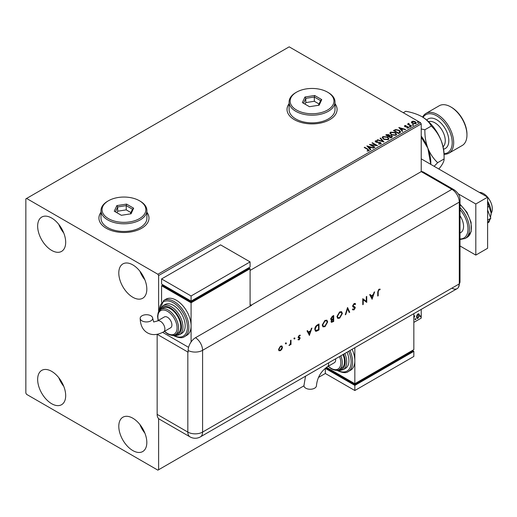 <?xml version="1.0" encoding="UTF-8"?>
<svg xmlns="http://www.w3.org/2000/svg" width="517" height="517" viewBox="0 0 517 517"><rect width="100%" height="100%" fill="white"/><g stroke="black" fill="none" stroke-linecap="round" stroke-linejoin="round"><path stroke-width="0.78" d="M101.002 212.267A25.036 14.457 0 0 0 98.921 218.038A25.036 14.457 0 0 0 106.25 228.262A25.036 14.457 0 0 0 133.535 231.396A25.036 14.457 0 0 0 148.993 218.038A25.036 14.457 0 0 0 146.906 212.267M101.002 212.435A25.036 14.457 0 0 0 98.921 218.129M289.1 103.665A25.036 14.457 0 0 0 287.019 109.442A25.036 14.457 0 0 0 294.347 119.666A25.036 14.457 0 0 0 321.632 122.8A25.036 14.457 0 0 0 337.09 109.442A25.036 14.457 0 0 0 335.003 103.665M289.1 103.839A25.036 14.457 0 0 0 287.019 109.526M132.804 450.566A19.82 11.445 60 0 1 119.86 433.104A19.82 11.445 60 0 1 122.897 417.219A19.82 11.445 60 0 1 132.804 418.201A19.82 11.445 60 0 1 145.755 435.669A19.82 11.445 60 0 1 142.718 451.548A19.82 11.445 60 0 1 132.804 450.566M144.896 433.181A19.82 11.445 60 0 1 139.894 424.515M51.668 250.409A19.82 11.445 60 0 1 38.717 232.941A19.82 11.445 60 0 1 41.754 217.062A19.82 11.445 60 0 1 51.668 218.038A19.82 11.445 60 0 1 64.619 235.506A19.82 11.445 60 0 1 61.575 251.391A19.82 11.445 60 0 1 51.668 250.409M63.759 233.018A19.82 11.445 60 0 1 58.757 224.352M132.804 297.256A19.82 11.445 60 0 1 119.86 279.787A19.82 11.445 60 0 1 122.897 263.903A19.82 11.445 60 0 1 132.804 264.885A19.82 11.445 60 0 1 145.755 282.353A19.82 11.445 60 0 1 142.718 298.238A19.82 11.445 60 0 1 132.804 297.256M144.896 279.865A19.82 11.445 60 0 1 139.894 271.199M51.668 403.725A19.82 11.445 60 0 1 38.717 386.257A19.82 11.445 60 0 1 41.754 370.372A19.82 11.445 60 0 1 51.668 371.355A19.82 11.445 60 0 1 64.619 388.823A19.82 11.445 60 0 1 61.575 404.708A19.82 11.445 60 0 1 51.668 403.725M63.759 386.335A19.82 11.445 60 0 1 58.757 377.668M250.092 270.423L421.219 171.625L451.91 189.338A10.43 6.023 -60 0 1 454.172 189.817L423.488 172.096A10.43 6.023 -60 0 0 421.219 171.625L421.219 123.925L158.622 275.535L157.885 274.256L420.483 122.645L289.184 46.84L25.85 198.877L25.85 393.075L26.587 394.355L157.885 470.16L158.622 469.733L158.622 418.628M416.909 315.196L417.982 313.858L419.048 313.961L419.436 315.286L417.982 318.369L417.116 318.453L416.521 316.966L416.909 315.196M418.841 313.787L419.436 315.286M413.846 316.32L413.871 316.947L414.867 315.803L413.936 317.664L413.846 320.643M413.846 322.382L421.219 318.123L421.219 309.386M158.622 311.725L158.622 275.535M158.622 469.733L303.944 385.831M318.433 377.468L325.329 373.487L325.329 368.375L326.802 367.522L326.802 368.375L354.836 384.558L354.836 383.704L413.846 349.634L413.846 313.645M415.267 319.441L415.597 318.75L415.927 319.054L415.597 319.745L414.97 319.267M415.597 318.75L415.927 319.054L415.3 319.577M420.231 316.572L420.56 315.887L420.89 316.191L420.56 316.876L419.933 316.404M420.56 315.887L420.89 316.191L420.263 316.708M411.48 122.432L411.926 121.45L413.619 121.191L415.345 121.741L416.334 123.001L415.836 123.705L412.43 123.427L411.435 122.161M408.908 123.725L409.16 124.519L411.661 126.038L411.267 126.264L407.493 124.086L408.443 124.177L408.514 123.421L408.947 123.324L408.824 124.138M407.784 124.261L408.443 124.519L408.514 123.421L408.514 123.763L408.947 123.324M404.443 126.2L404.675 125.637L405.974 125.508L406.065 125.825L405.16 125.89L405.283 126.406L408.256 126.82L408.508 127.932L407.176 128.113L407.053 127.777L407.997 127.693L407.874 127.059L405.612 126.911L404.908 126.646L404.675 125.637L404.404 126.025M405.16 125.89L405.283 126.749L405.722 126.549M408.805 127.518L408.508 127.932M407.053 128.119L407.997 128.035L407.874 127.059M399.822 132.875L398.62 133.567L393.456 130.588L395.654 129.534L399.279 130.278L400.662 131.88L399.822 132.875M390.942 138L385.779 135.021L386.509 134.594L388.978 134.646L389.592 135.564L391.724 135.855L392.448 136.772L390.942 138M389.605 135.428L389.592 135.9L391.724 136.197L391.724 135.855M383.989 142.013L377.171 139.984L377.604 139.739L382.78 141.277L380.118 138.285L380.551 138.039L383.989 142.013M374.987 147.209L374.592 147.442L369.429 144.456L375.859 145.193L372.007 142.97L372.408 142.737L377.572 145.716L371.148 144.993L374.987 147.209M367.18 151.067L368.414 150.55L367.632 149.458L364.194 147.481L364.595 147.248L368.078 149.264L368.944 150.854L367.374 151.067L367.18 150.725L368.531 150.447M369.3 150.376L368.944 150.854M157.885 274.256L26.587 198.45M366.908 145.91L373.797 147.901L371.18 147.5L369.726 148.334L370.851 149.6L370.418 149.846L366.908 145.91M380.848 143.978L378.56 143.997L380.557 143.306L380.292 144.03L380.137 142.77L375.73 142.059L375.445 140.831L377.32 140.76L377.326 141.122L375.969 141.141L376.105 141.82L380.538 142.543L381.223 143.442L380.848 143.978M375.122 141.309L375.445 140.831L375.445 141.173L377.32 141.102L377.32 140.76M375.969 141.141L376.105 142.156L377.009 142.401L377.009 142.065M383.614 139.273L382.199 137.522L382.838 136.559L387.563 136.966L388.958 138.724L388.299 139.68L383.614 139.273M391.298 134.84L389.876 133.089L390.522 132.126L395.24 132.533L396.636 134.291L395.977 135.247L391.298 134.84M398.82 127.492L405.703 129.476L403.086 129.076L401.638 129.916L402.762 131.176L402.329 131.428L398.82 127.492M409.645 126.781L409.542 126.342L410.304 126.4L410.401 126.839L409.645 126.781L409.542 126.342L409.542 126.684L410.304 126.4L410.401 126.839M412.689 125.024L412.585 124.584L413.348 124.642L413.451 125.082L412.689 125.024L412.585 124.584L412.585 124.927L413.348 124.642L413.451 125.082M417.652 122.161L417.555 121.721L418.311 121.773L418.415 122.212L417.652 122.161L417.555 121.721L418.311 122.115L418.311 121.773L418.415 122.212M420.483 122.645L421.219 123.925M337.09 109.526A25.036 14.457 0 0 0 335.003 103.839M148.993 218.129A25.036 14.457 0 0 0 146.906 212.435M364.491 147.649L364.595 147.248M364.595 147.591L369.261 150.537M368.078 150.996L368.078 150.654M367.257 146.298L373.403 148.12M370.65 149.71L369.726 148.334M368.188 146.608L369.371 148.276L370.476 147.293L368.188 146.608L369.371 147.933L370.476 147.293M369.371 148.276L369.371 147.933M370.049 144.818L375.859 145.529L375.859 145.193M372.305 143.138L372.408 142.737M372.408 143.08L376.958 145.71M374.696 147.377L371.148 144.993M380.137 143.112L380.292 144.03L378.618 144.004L378.618 143.661M375.969 141.477L376.105 142.156L375.969 141.477M377.009 142.401L378.017 142.421L378.017 142.078M378.017 142.421L380.538 142.886L380.538 142.543M380.538 142.886L381.197 143.603M377.559 140.101L377.604 139.739M377.604 140.075L382.78 141.613L382.78 141.277M380.318 138.511L380.551 138.039M380.551 138.375L383.711 141.929M382.218 137.696L382.838 136.559M382.838 136.902L387.563 137.309L387.563 136.966M387.563 137.309L388.946 138.892M382.897 137.819L384.008 139.383L387.756 139.719L388.28 138.743M387.162 137.192L383.388 136.856L382.877 137.638L384.008 139.041L387.756 139.377L388.293 138.569L387.162 137.192M387.756 139.719L387.756 139.377M384.008 139.383L384.008 139.041M386.076 135.189L388.978 134.989L388.978 134.646M388.978 134.989L389.592 135.9M391.724 136.197L392.422 136.934M391.266 137.541L391.776 136.656L391.33 136.081L389.786 135.913L388.887 136.359L390.807 137.806L391.737 136.824M388.564 136.275L389.036 135.435L388.59 134.885L386.703 135.092L388.357 136.391L388.984 135.596M388.357 136.391L388.564 135.932M386.703 135.092L388.357 136.049M390.807 137.806L391.266 137.205M388.887 136.359L390.807 137.464M389.896 133.263L390.522 132.126M390.522 132.468L395.24 132.875L395.24 132.533M395.24 132.875L396.623 134.459M390.574 133.386L391.692 134.95L395.434 135.286L395.957 134.31M394.846 132.759L391.065 132.423L390.555 133.205L391.692 134.607L395.434 134.943L395.977 134.136L394.846 132.759M395.434 135.286L395.434 134.943M391.692 134.95L391.692 134.607M393.754 130.756L395.654 129.534M395.654 129.87L399.279 130.62L399.279 130.278M399.279 130.62L400.643 132.048M399.848 132.436L398.885 130.51L395.932 129.935L394.381 130.659L398.491 133.373L399.932 131.913M394.381 130.659L398.491 133.031L399.958 132.081M398.491 133.373L398.491 133.031M399.163 127.873L405.315 129.702M402.562 131.292L401.638 129.916M400.093 128.19L401.276 129.851L402.388 128.869L400.093 128.19L401.276 129.508L402.388 128.869M401.276 129.851L401.276 129.508M404.675 125.98L405.974 125.844M405.16 126.232L405.283 126.749L405.16 126.232M405.722 126.891L407.538 126.898L407.538 126.562M407.538 126.898L408.256 127.163L408.256 126.82M408.256 127.163L408.766 127.68M407.997 128.035L407.874 127.402L407.997 128.035M409.645 127.124L409.542 126.684M410.304 126.743L410.401 127.182M407.887 124.196L407.887 123.86M408.443 124.519L408.514 123.763M408.908 124.067L409.16 124.519M409.16 124.862L411.364 126.206M412.689 125.366L412.585 124.927M413.348 124.985L413.451 125.424M411.48 122.768L411.926 121.45M411.926 121.792L413.619 121.191M413.619 121.534L415.345 122.083L415.345 121.741M415.345 122.083L416.314 123.162M412.392 122.057L412.831 123.537L415.371 123.776L415.694 123.085M412.081 122.393L412.392 121.721L412.831 123.195L415.371 123.44L415.72 122.917L415.72 123.259M415.371 123.776L414.951 121.973L412.392 121.721M412.831 123.537L412.831 123.195M417.652 122.497L417.555 122.057M418.311 122.115L418.415 122.555M414.492 315.881L414.679 316.378M415.3 318.582L415.629 318.886M419.138 315.112L417.684 318.201L417.982 318.369M417.684 318.201L416.973 318.349M418.421 314.297L417.684 314.226L416.624 316.572L417.684 317.664M416.624 316.572L417.982 317.832L417.213 317.768M417.982 317.832L419.035 315.519L417.982 314.394L416.922 316.74M418.279 314.181L417.684 314.226M420.263 315.713L420.599 316.023M479.33 192.395A12.518 7.225 60 0 1 483.479 193.597A12.518 7.225 60 0 1 491.144 213.353M460.007 215.725A13.558 7.833 60 0 1 460.757 232.598L460.007 233.031M460.007 245.969L475.808 255.094L475.808 203.989L458.301 193.881M475.808 255.094L487.609 248.276L487.609 197.177L421.219 158.848M475.808 203.989L487.609 197.177M487.609 210.025L490.807 218.271L487.609 220.119M490.807 218.271L487.609 222.827M487.609 201.772L488.972 206.406L487.609 207.194M488.972 206.406L491.15 213.017L490.517 217.515M489.929 219.525L488.972 222.142L487.609 222.93M487.609 201.242A16.693 9.636 60 0 1 491.15 213.017A16.693 9.636 60 0 1 491.014 214.982A16.693 9.636 60 0 1 491.001 215.066M421.219 171.625L451.91 189.338A10.43 6.023 60 0 1 459.283 202.115L459.283 283.885A10.43 6.023 60 0 1 458.476 287.29A10.43 6.023 60 0 1 451.91 288.143M285.714 342.79L286.444 343.21L286.011 343.954L285.578 343.708L286.011 342.958L286.444 343.21L286.011 342.958M286.147 343.036L286.011 343.954L285.578 343.708M294.257 337.859L294.981 338.28L294.548 339.023L294.121 338.777L294.548 338.028L294.981 338.28L294.548 338.028M294.684 338.112L294.548 339.023L294.121 338.777M309.476 335.449L307.027 330.899L307.531 330.609L308.294 332.082L310.633 330.731L311.421 328.366L311.925 328.075L309.353 335.378M327.681 321.936L324.999 326.641L323.035 326.86L322.253 325.096L324.96 320.398L326.899 320.191L327.681 321.936L327.39 321.761L324.708 326.473L324.999 326.641M342.377 313.451L339.695 318.155L337.73 318.375L336.948 316.611L339.656 311.913L341.595 311.706L342.377 313.451L342.086 313.276L339.404 317.987L339.695 318.155M355.179 304.552L354.048 304.216L353.033 305.812L354.998 307.02L355.289 307.764L354.016 309.89L352.639 309.677L353.059 309.069L354.067 309.25L354.824 308.054L353.098 307.033L352.575 306.07L354.048 303.602L355.14 303.498L355.618 304.002L355.179 304.552L354.656 304.112M353.001 309.967L352.639 309.677M353.059 309.069L353.369 309.302L353.033 309.108M354.824 308.054L353.79 307.292M372.169 299.259L369.72 294.709L370.224 294.419L370.986 295.886L373.326 294.535L374.108 292.17L374.618 291.879L372.046 299.188M157.162 334.312L187.833 352.019A10.43 6.023 180 0 0 188.136 352.187L188.136 350.481A10.424 6.017 -60 0 1 195.504 337.717L251.566 305.353A10.43 6.023 -120 0 0 251.268 305.172L451.91 189.338A10.43 6.023 60 0 1 459.283 202.115L459.283 283.885A10.43 6.023 60 0 1 457.125 288.66L200.428 436.859A10.43 6.023 60 0 0 202.586 432.083L459.283 283.885A10.43 6.023 -0 0 0 460.007 281.681L458.476 287.29M378.192 291.814L378.192 295.782L377.727 296.047L377.727 292.021L378.929 289.236L380.176 289.203L379.905 289.824L378.903 289.863L378.192 291.814L377.895 291.64L378.192 295.782M366.275 296.693L366.74 296.428L366.74 302.393L363.231 299.724L363.231 304.416L362.766 304.687L362.766 298.723L366.275 301.379L366.275 296.693M347.54 307.512L349.725 312.216L349.227 312.501L347.508 308.798L345.789 314.485L345.291 314.775L347.54 307.512M330.906 319.732L331.656 319.9L330.66 318.95L332.308 316.307L333.704 315.499L333.704 321.464L331.416 322.343L331.061 321.516L331.656 319.9L331.042 319.842M317.412 324.909L319.008 323.985L319.008 329.949L316.326 331.281L315.493 331.158L314.775 329.335C314.872 327.364 315.751 325.884 317.412 324.909M300.034 335.856L299.285 335.83L298.619 336.916L299.97 337.595L300.144 338.17L299.188 339.863L298.225 339.798L299.679 338.454L298.335 337.775L298.16 337.207L299.265 335.307L300.345 335.274L299.892 335.772M298.542 339.242L299.188 339.326M299.55 338.137L298.335 337.775M300.034 335.132L299.744 335.682L298.994 335.662L298.328 336.748L299.692 337.433M291.006 340.154L291.006 344.509L290.548 344.774L290.548 344.135L289.223 345.466L290.464 343.424L290.548 340.419L291.006 340.154M281.952 349.091L280.511 350.642L279.083 350.752L278.566 349.505L280.511 346.132L281.881 345.963L282.469 347.25L281.952 349.091L281.655 348.923L280.22 350.474L280.511 350.642M157.149 414.369L187.833 432.083A10.43 6.023 120 0 0 189.998 436.859L159.307 419.145A10.43 6.023 -60 0 1 157.149 414.369L157.149 334.318M251.268 305.172L250.092 304.494M188.576 347.34L162.648 332.366L188.576 347.34M379.859 289.081L379.905 289.824M379.607 289.649L379.245 289.753M378.612 289.694L377.895 291.64M370.062 294.509L370.986 295.886M374.179 292.131L371.917 298.942M373.074 295.291L370.935 296.189L372.137 298.109L373.074 295.291L371.232 296.357L372.137 298.109M366.443 296.596L366.74 302.393M363.231 304.416L363.231 299.724M362.824 298.69L366.275 301.379M354.992 303.427L355.618 304.002M355.321 303.828L354.959 304.293M354.888 304.384L354.048 304.216M353.751 304.041L352.743 305.637L353.033 305.812M352.743 305.637L353.854 306.529M354.701 306.852L355.289 307.764M354.992 307.596L353.718 309.722L354.016 309.89M353.718 309.722L352.342 309.502M352.762 308.895L353.77 309.076M354.526 307.886L354.19 307.311L354.526 307.886M353.492 307.117L352.969 306.943M347.424 307.725L349.725 312.216M349.434 312.042L349.104 312.229M345.789 314.485L345.492 314.317L347.211 308.623L347.508 308.798M339.404 317.987L337.588 318.285M341.446 311.635L342.086 313.276M341.142 312.268L339.378 312.346L337.116 316.171L337.885 317.632M337.414 316.346L338.028 317.729L339.675 317.561L341.911 313.716L341.298 312.346L339.675 312.514L337.414 316.346L337.116 316.171M333.413 315.674L333.704 321.464M333.413 321.29L331.281 322.233M333.245 316.378L332.289 316.591L330.828 318.511L331.972 319.26L333.245 318.595L333.245 316.378L331.126 318.685L331.972 319.26M331.229 321.063L332.612 321.484L333.245 321.122L333.245 319.209L332.638 319.215L331.229 321.063L331.591 321.574M332.638 319.215L332.929 319.39L331.52 321.238L331.714 321.697L331.416 321.529M324.708 326.473L322.892 326.77M326.75 320.113L327.39 321.761M326.447 320.753L324.682 320.824L322.421 324.657L323.19 326.117M322.718 324.831L323.332 326.214L324.98 326.04L327.216 322.201L326.602 320.831L324.98 320.999L322.718 324.831L322.421 324.657M318.718 324.153L319.008 329.949M318.718 329.775L316.326 331.281M316.036 331.113L315.357 331.061M314.943 328.902L315.803 330.479L318.55 329.6L318.55 324.863L316.184 326.04L314.943 328.902L315.667 330.382M316.184 326.04L316.475 326.208L315.234 329.07M318.55 324.863L316.475 326.208M307.376 330.706L308.294 332.082M311.493 328.327L309.231 335.139M310.387 331.487L308.242 332.379L309.45 334.305L310.387 331.487L308.539 332.554L309.45 334.305M299.679 337.427L299.188 339.863M298.897 339.688L297.928 339.63M299.013 337.995L298.038 337.607M298.451 337.09L299.026 337.207L298.451 337.09M294.257 338.855L293.824 338.603M290.716 340.322L291.006 344.509M289.888 344.665L289.333 345.214L289.623 345.382M289.333 345.214L288.925 345.298M285.714 343.786L285.287 343.534M280.22 350.474L278.786 350.584M281.726 345.899L282.469 347.25M282.172 347.075L281.655 348.923M281.416 346.48L280.22 346.5L278.734 349.059L279.329 350.106M279.025 349.233L279.464 350.203L280.518 350.106L282.004 347.514L281.571 346.545L280.518 346.668L279.025 349.233L278.734 349.059M305.534 376.176L303.938 385.643A6.262 3.613 -0 0 0 305.767 388.196A6.262 3.613 -0 0 0 312.591 388.984A6.262 3.613 -0 0 0 316.456 385.643C317.238 377.707 320.87 371.413 327.351 366.773A6.262 3.613 60 0 0 328.644 363.903A6.262 3.613 60 0 0 328.566 362.882M335.572 358.83A6.262 3.613 60 0 1 335.656 359.858A6.262 3.613 60 0 1 334.363 362.721L327.351 366.773M340.806 355.812A14.605 8.434 60 0 1 339.268 369.526L341.485 368.246A14.605 8.434 -120 0 0 343.023 354.533M344.826 353.492A16.693 9.636 60 0 1 343.262 369.629L345.479 368.35A16.693 9.636 -120 0 0 347.043 352.213M349.906 350.558A20.861 12.046 60 0 1 348.303 371.536L350.513 370.262A20.861 12.046 -120 0 0 354.836 360.711A20.861 12.046 -120 0 0 352.116 349.285M354.836 347.715L354.836 383.704L326.466 367.328M354.836 384.558L412.372 351.34L412.372 350.487L413.846 351.34L354.836 385.411L325.329 368.375M354.836 385.411L354.836 390.522L413.846 356.452L413.846 351.34M354.836 390.522L325.329 373.487M142.013 320.883A6.262 3.613 180 0 1 140.178 318.33A6.262 3.613 180 0 1 144.043 314.989A6.262 3.613 180 0 1 150.867 315.771A6.262 3.613 180 0 1 152.696 318.33A6.262 3.613 180 0 1 148.838 321.664A6.262 3.613 180 0 1 142.013 320.883M157.336 321.005L164.348 316.96A6.262 3.613 60 0 1 169.169 318.634A6.262 3.613 60 0 1 171.903 324.935A6.262 3.613 60 0 1 170.604 327.797L163.592 331.849A6.262 3.613 60 0 0 164.891 328.98A6.262 3.613 60 0 0 160.464 321.315A6.262 3.613 60 0 0 157.336 321.005L153.678 321.988L152.696 318.33M170.429 308.752A14.605 8.434 -120 0 0 163.126 308.029L160.91 309.308A14.605 8.434 60 0 1 168.212 310.032A14.605 8.434 60 0 1 177.758 322.899A14.605 8.434 60 0 1 175.515 334.602L177.732 333.323A14.605 8.434 -120 0 0 179.968 321.619A14.605 8.434 -120 0 0 170.429 308.752M173.376 305.347A16.693 9.636 -120 0 0 165.033 304.519L162.816 305.793A16.693 9.636 60 0 1 171.166 306.62A16.693 9.636 60 0 1 182.068 321.328A16.693 9.636 60 0 1 179.509 334.706L181.725 333.426A16.693 9.636 -120 0 0 184.278 320.055A16.693 9.636 -120 0 0 173.376 305.347M176.329 300.235A20.861 12.046 -120 0 0 165.899 299.201L163.682 300.48A20.861 12.046 60 0 1 174.113 301.514A20.861 12.046 60 0 1 187.742 319.894A20.861 12.046 60 0 1 184.543 336.612L186.76 335.339A20.861 12.046 -120 0 0 191.083 325.788A20.861 12.046 -120 0 0 176.329 300.235M191.083 341.976L191.083 302.788L250.092 268.717L250.092 306.206M161.575 302.258L161.575 285.752L163.049 284.906L163.049 285.752L191.083 301.934L248.619 268.717L248.619 267.871L250.092 268.717M161.575 285.752L191.083 302.788M161.575 278.941L191.083 295.976L250.092 261.906L220.585 244.871L161.575 278.941L161.575 284.053L191.083 301.088L191.083 301.934M250.092 261.906L250.092 267.018L191.083 301.088L191.083 295.976M444.058 153.711A21.908 12.647 -120 0 0 451.735 138.013A21.908 12.647 -120 0 0 436.71 115.834A21.908 12.647 -120 0 0 423.074 117.359M422.635 117.088A22.948 13.248 60 0 1 425.976 113.417A22.948 13.248 60 0 1 437.453 114.554A22.948 13.248 60 0 1 452.446 134.782A22.948 13.248 60 0 1 448.924 153.168A22.948 13.248 60 0 1 444.077 154.228M451.464 107.316L450.727 106.89L451.464 107.316A21.908 12.647 60 0 1 466.954 134.149L466.954 134.995A22.948 13.248 -120 0 0 450.727 106.89L450.727 106.89A22.948 13.248 -120 0 0 439.25 105.752L425.976 113.417M448.924 153.168L462.204 145.503A22.948 13.248 -120 0 0 466.954 134.995M421.219 137.167L427.85 148.192L430.777 164.367M421.219 136.087A31.298 18.069 60 0 1 427.85 148.192A31.298 18.069 60 0 1 430.81 162.681L430.81 164.38M434.131 166.3L437.66 162.681C433.53 158.79 430.26 153.956 427.85 148.192C425.737 142.33 424.748 136.184 424.884 129.748L421.219 128.972M403.286 112.712L405.761 111.284C411.92 112.363 417.316 114.16 421.962 116.687A31.298 18.069 60 0 1 441.124 140.527A31.298 18.069 60 0 1 444.09 155.016L444.09 158.965C444.239 160.561 443.25 162.933 441.124 166.08L438.855 169.027M421.962 116.687C426.338 119.375 429.459 122.49 431.314 126.038C435.443 129.929 438.713 134.756 441.124 140.527C443.237 146.382 444.226 152.528 444.09 158.965L437.66 162.681M431.314 126.038L424.884 129.748M296.564 110.043A21.908 12.647 0 0 0 327.545 110.043A21.908 12.647 0 0 0 327.545 92.155L328.282 92.582A22.948 13.248 180 0 1 335.003 101.946A22.948 13.248 180 0 1 320.837 114.192A22.948 13.248 180 0 1 295.827 111.317A22.948 13.248 180 0 1 289.1 101.946A22.948 13.248 180 0 1 295.821 92.582L296.564 92.155A21.908 12.647 0 0 0 296.564 110.043M289.1 101.946L289.1 109.617A22.948 13.248 0 0 0 295.827 118.981A22.948 13.248 0 0 0 320.837 121.857A22.948 13.248 0 0 0 335.003 109.617L335.003 101.946M314.653 95.496L321.748 99.6L319.151 105.197L309.457 106.696L302.355 102.599L304.952 97.002L314.653 95.496L314.336 97.022L305.805 98.34L303.518 103.271M328.282 92.582L327.545 92.155A21.908 12.647 0 0 0 296.564 92.155M319.028 103.988L314.336 101.28L305.805 102.599L305.805 98.34L304.952 97.002M305.805 102.599L305.082 104.169M314.336 101.28L314.336 97.022L320.585 100.628L318.414 105.306M321.748 99.6L320.585 100.628M108.467 218.639A21.908 12.647 0 0 0 139.448 218.639A21.908 12.647 0 0 0 139.448 200.751L140.185 201.178A22.948 13.248 180 0 1 146.906 210.548A22.948 13.248 180 0 1 132.74 222.788A22.948 13.248 180 0 1 107.73 219.912A22.948 13.248 180 0 1 101.002 210.548A22.948 13.248 180 0 1 107.73 201.178L108.467 200.751A21.908 12.647 0 0 0 108.467 218.639M101.002 210.548L101.002 218.213A22.948 13.248 0 0 0 107.73 227.583A22.948 13.248 0 0 0 132.74 230.453A22.948 13.248 0 0 0 146.906 218.213L146.906 210.548M126.555 204.099L133.651 208.196L131.053 213.792L121.359 215.292L114.257 211.195L116.855 205.598L126.555 204.099L126.238 205.617L117.708 206.942L115.42 211.867M140.185 201.178L139.448 200.751A21.908 12.647 0 0 0 108.467 200.751M130.93 212.584L126.238 209.876L117.708 211.201L117.708 206.942L116.855 205.598M117.708 211.201L116.984 212.765M126.238 209.876L126.238 205.617L132.488 209.223L130.316 213.909M133.651 208.196L132.488 209.223M368.078 149.6L368.078 149.264M386.509 134.937L386.509 134.594M394.238 130.471L394.238 130.135M398.917 133.127L398.917 132.785M406.511 126.885L406.511 126.542M410.395 125.644L410.395 125.308M460.007 204.202L466.967 212.274L471.09 222.284L471.2 231.487L467.058 237.387A20.861 12.046 -120 0 0 470.819 222.846A20.861 12.046 -120 0 0 460.007 204.687M460.007 238.944A19.82 11.445 -120 0 0 467.988 228.947A19.82 11.445 -120 0 0 460.007 209.728M460.007 207.582A20.861 12.046 60 0 1 465.145 238.499L460.007 239.52M195.504 337.717A10.43 6.023 60 0 1 202.586 350.319L459.283 202.115A10.43 6.023 -0 0 0 460.007 199.917L460.007 281.681M188.136 350.481A10.43 6.023 -0 0 0 202.586 350.319L202.586 432.083A10.43 6.023 -0 0 1 187.833 432.083L187.833 352.019M337.362 370.211A19.82 11.445 -120 0 0 349.608 368.472A19.82 11.445 -120 0 0 348.632 351.295M338.583 369.862A15.646 9.035 -120 0 0 343.553 354.223M328.347 366.198A13.558 7.833 -120 0 0 331.229 368.375A13.558 7.833 -120 0 0 339.54 367.632A13.558 7.833 -120 0 0 339.533 356.549M173.602 335.287A19.82 11.445 -120 0 0 187.393 326.931A19.82 11.445 -120 0 0 173.376 302.788A19.82 11.445 -120 0 0 159.365 310.62M174.824 334.938A15.646 9.035 -120 0 0 181.26 324.34A15.646 9.035 -120 0 0 170.429 307.899A15.646 9.035 -120 0 0 160.276 309.735M164.587 331.274A13.558 7.833 -120 0 0 167.476 333.452A13.558 7.833 -120 0 0 177.066 327.914A13.558 7.833 -120 0 0 167.476 311.305A13.558 7.833 -120 0 0 158.331 320.43M443.075 146.783A14.605 8.434 -120 0 0 444.226 134.879A14.605 8.434 -120 0 0 434.939 122.82A14.605 8.434 -120 0 0 428.58 121.676M426.745 120.054A17.106 9.875 60 0 1 436.71 119.75A17.106 9.875 60 0 1 448.265 136.249A17.106 9.875 60 0 1 443.567 149.187M375.781 141.406L375.781 141.748M388.293 138.569L388.293 138.911M382.877 137.638L382.877 137.974M389.036 135.435L389.036 135.777M391.776 136.656L391.776 136.999M395.977 134.136L395.977 134.478M390.555 133.205L390.555 133.541M405.031 126.077L405.031 126.419M408.165 127.453L408.165 127.789M467.058 237.387L465.145 238.499M460.007 199.917C460.214 196.163 458.269 192.796 454.172 189.817M189.998 436.859A10.43 10.43 0 0 0 200.428 436.859M348.303 371.536C346.274 373.287 342.622 372.957 337.349 370.56L336.871 370.269M343.262 369.629L339.837 370.502L337.523 370.178M339.268 369.526C337.485 370.773 334.874 370.547 331.449 368.854L328.14 366.314M163.592 331.849C157.523 335.145 152.134 335.475 147.416 332.832C142.77 330.072 140.359 325.238 140.178 318.33M163.682 300.48L159.062 311.008M173.117 335.352L173.596 335.636C178.792 338.034 182.443 338.364 184.543 336.612M162.816 305.793L159.469 310.491M160.91 309.308L158.648 311.68L158.131 312.869L157.582 316.365L158.124 320.546M164.387 331.391L167.689 333.93C171.133 335.623 173.744 335.85 175.515 334.602M173.77 335.255L176.097 335.578L179.509 334.706"/></g></svg>
